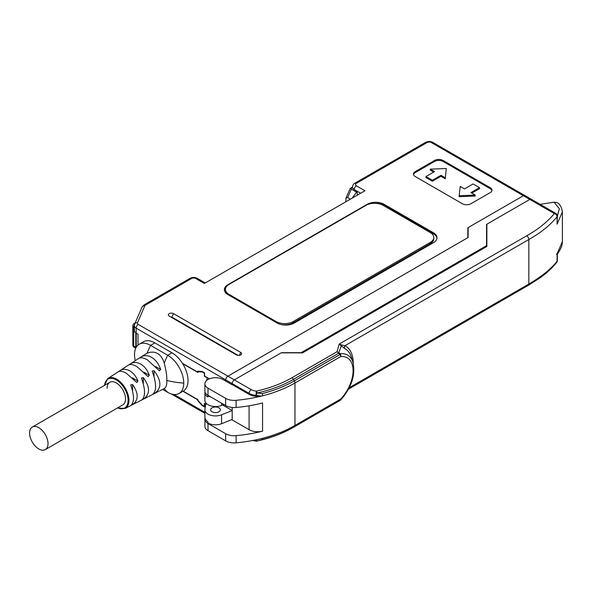 <?xml version="1.0" encoding="UTF-8"?>
<svg xmlns="http://www.w3.org/2000/svg" width="592" height="592" viewBox="0 0 592 592"><rect width="100%" height="100%" fill="white"/><g stroke="black" fill="none" stroke-linecap="round" stroke-linejoin="round"><path stroke-width="0.89" d="M208.007 395.338L225.633 405.52L225.633 398.349L208.007 388.167L208.007 395.338A10.597 6.12 0 0 1 204.899 391.009L204.899 383.845A10.597 6.12 0 0 1 211.44 378.192A10.597 6.12 0 0 1 222.992 379.516L231.983 384.704L232.197 383.594L232.197 384.585L249.091 394.339L249.091 393.347A3.027 1.746 -60 0 1 251.237 389.64A9.087 5.247 0 0 0 256.403 391.127A3.027 0.895 77.4 0 1 257.18 393.007L255.988 395.33L256.403 391.127A102.904 59.415 0 0 0 291.93 377.755A3.027 1.746 60 0 1 293.44 379.354L338.52 353.32L340.082 354.475L294.328 380.885A106.301 61.376 180 0 1 262.204 393.606L257.18 393.007A105.05 60.65 0 0 0 293.447 379.354L294.328 380.885A3.027 1.746 60 0 1 294.957 382.994L294.957 425.448A3.027 1.746 60 0 1 294.328 426.839L340.082 400.421A3.027 1.746 -120 0 0 340.711 399.038A3.027 0.962 43.7 0 1 340.755 399.889C351.559 387.494 355.637 374.988 352.987 362.371A30.569 17.649 -60 0 0 340.422 353.735A3.027 2.279 83.8 0 1 340.711 356.584A3.027 1.746 -120 0 0 340.082 354.475L340.422 353.735L338.787 352.603A3.027 0.888 124.3 0 1 338.52 353.32A3.027 1.746 -120 0 0 337.011 351.729L339.194 344.07L526.695 235.816C538.224 229.319 547.43 221.904 554.319 213.571A3.027 1.746 -60 0 1 555.836 213.416L531.313 199.26A3.027 1.746 120 0 0 529.803 199.415L523.38 195.708L468.139 227.594L468.139 237.488L227.913 376.179L467.835 237.658L467.835 227.772L523.38 195.708L431.316 142.554A3.027 1.746 0 0 0 427.032 142.554L356.377 183.342A3.027 1.746 0 0 0 356.377 185.814L364.946 190.757L204.366 283.472L195.804 278.521A3.027 1.746 0 0 0 191.519 278.521L145.602 305.035A3.027 1.746 0 0 0 144.803 305.849L137.477 322.766A3.027 1.746 0 0 0 138.276 324.423A3.027 1.746 120 0 0 136.138 328.131L136.138 333.074L137.995 334.147L137.995 345.121M349.258 387.708L528.841 284.027A3.027 1.746 60 0 1 528.212 285.411L539.327 278.314C546.253 273.504 552.055 268.191 556.724 262.389A3.027 2.257 -142.4 0 0 557.087 261.25L557.087 253.835L562.4 241.595L562.4 211.914L557.087 224.168L557.346 216.043A3.027 1.746 180 0 1 557.087 216.753A3.027 2.257 -142.4 0 0 554.319 213.571L529.803 199.415A3.027 1.746 120 0 1 531.313 199.26L524.889 195.552A3.027 1.746 -60 0 0 523.38 195.708A3.027 1.746 -60 0 1 524.889 195.552L432.826 142.398A3.027 1.746 120 0 0 431.316 142.554M182.417 363.259L197.728 372.102L197.728 371.199L202.183 371.458L204.58 372.842L204.58 376.053L209.398 378.836M205.75 404.417L204.58 403.744L204.58 406.956L202.183 405.572L197.728 400.695L197.728 399.792L182.913 391.238M302.349 352.98L301.143 352.691L486.55 245.643L486.55 224.383L529.803 199.415L486.853 224.205L486.853 246.457L302.549 352.869L281.141 352.869L234.336 379.886A3.027 1.746 120 0 0 232.197 383.594L225.774 379.886L225.774 381.122L225.774 379.886A3.027 1.746 -60 0 1 227.913 376.179A3.027 1.746 120 0 0 225.774 379.886L136.138 328.131A6.053 3.493 180 0 1 134.362 325.659L134.362 330.602A6.053 3.493 0 0 0 136.138 333.074M433.455 232.789A12.114 6.993 180 0 1 437 237.732A12.114 6.993 180 0 1 433.455 242.676L294.291 323.025A12.114 6.993 180 0 1 277.16 323.025L227.913 294.594A12.114 6.993 180 0 1 224.368 289.651A12.114 6.993 180 0 1 227.913 284.708L367.084 204.358A12.114 6.993 180 0 1 384.208 204.358L433.455 232.789L433.455 233.781L384.208 205.35A12.114 6.993 0 0 0 375.113 203.308M490.191 187.671A6.053 3.493 180 0 1 491.967 190.143A6.053 3.493 180 0 1 490.191 192.615L470.921 203.737A6.053 3.493 180 0 1 462.359 203.737L415.258 176.542A6.053 3.493 180 0 1 413.482 174.07A6.053 3.493 180 0 1 415.258 171.599L434.528 160.476A6.053 3.493 180 0 1 443.09 160.476L490.191 187.671L490.191 188.656L443.09 161.461A6.053 3.493 0 0 0 434.528 161.461L415.258 172.59A6.053 3.493 0 0 0 413.542 174.566M169.253 313.627A3.027 1.746 180 0 1 173.537 313.634L240.759 352.447A3.027 1.746 180 0 1 241.114 354.667A3.027 1.746 180 0 1 240.759 354.919A3.027 1.746 180 0 1 236.482 354.919L169.253 316.106A3.027 1.746 180 0 1 168.898 315.854A3.027 1.746 180 0 1 169.253 313.627M356.377 185.814A3.027 1.746 120 0 0 354.238 189.521L357.235 191.423L357.235 195.212M354.238 189.699L352.617 187.842A6.053 3.493 180 0 1 352.462 187.05L352.617 187.842A6.053 3.493 0 0 0 354.238 189.521L360.661 193.229M357.235 191.423L356.576 192.148L351.367 189.144L351.152 188.041L352.617 187.842M352.196 198.12L356.576 192.148M345.78 201.828L345.98 198.039L347.637 197.58L350.383 199.164M346.046 197.906L350.175 188.574L351.152 188.041M436.97 238.228A12.114 6.993 0 0 0 433.455 233.781M226.233 286.905A12.114 6.993 0 0 0 224.398 290.147M491.908 190.639A6.053 3.493 0 0 0 490.191 188.656M475.206 195.086L475.206 196.078L459.148 196.692L459.148 195.708L475.206 195.086L470.921 192.615L479.49 187.671L473.067 183.964L464.498 188.907L460.221 186.436L459.148 195.708M471.78 193.11L479.49 188.656L479.49 187.671M430.243 169.127L434.528 171.599L425.959 176.542L425.959 177.533L432.382 181.241L440.951 176.298L445.228 178.769L446.301 168.513L430.243 169.127L430.243 170.119L433.67 172.094M445.228 178.769L446.301 168.513M440.951 176.298L440.951 175.306L445.228 177.778M432.382 181.241L432.382 180.257L440.951 175.306M425.959 176.542L432.382 180.257M238.191 355.407L171.821 317.09L170.962 317.09M107.108 388.263A13.017 7.518 60 0 1 109.801 382.299A13.017 7.518 60 0 1 119.836 385.784A13.017 7.518 60 0 1 125.519 398.89A13.017 7.518 60 0 1 122.825 404.854L45.318 449.602A13.017 7.518 -120 0 0 45.318 434.565A13.017 7.518 -120 0 0 32.294 427.047A13.017 7.518 -120 0 0 32.294 442.083A13.017 7.518 -120 0 0 45.318 449.602M120.916 371.258L119.895 370.666L118.348 371.68C120.183 370.747 122.833 371.258 126.288 373.212L136.782 382.513L137.936 381.085C136.123 376.423 133.459 373.041 129.929 370.925C126.37 368.949 123.025 368.868 119.895 370.666L122.981 368.646M114.004 374.551L118.348 371.68M128.39 365.123C130.277 363.962 133.104 364.443 136.87 366.566L148.126 376.704L149.295 375.284C147.445 370.155 144.596 366.433 140.763 364.124C136.885 361.986 133.281 361.978 129.944 364.11L124.971 367.351M134.687 361.142L129.944 364.11L130.64 364.509M162.622 389.41L167.699 392.341A22.711 13.113 -120 0 0 168.838 392.955A22.711 13.113 -120 0 0 179.05 393.465A22.711 13.113 -120 0 0 183.757 383.068A22.711 13.113 -120 0 0 168.838 355.962A22.711 13.113 -120 0 0 167.699 355.252A55.441 32.005 120 0 0 164.236 363.096C162.778 358.419 160.565 355.237 157.598 353.542C154.564 351.781 151.064 351.67 147.105 353.202L140.015 357.561C143.545 355.096 147.408 355.015 151.596 357.316C155.74 359.825 158.752 363.873 160.639 369.467L159.448 370.881L147.452 359.914C143.382 357.635 140.385 357.183 138.454 358.567L135.457 360.513M140.467 357.82L139.253 358.116M124.327 367.861L125.4 367.151M125.238 367.306L123.092 368.572M114.537 374.218L107.811 378.532L104.377 385.429M131.816 405.046L132.593 404.625C138.706 399.985 138.706 393.303 132.593 384.578L130.773 384.844L130.936 385.658C134.31 395.626 134.31 402.227 130.936 405.461L137.107 402.286M146.668 397.506L148.089 396.684M154.253 393.658L159.1 391.068M164.236 363.096C166.204 370.844 167.048 376.616 166.774 380.404C167.04 384.719 166.189 387.42 164.236 388.5M154.001 393.125L154.001 393.784C161.808 388.692 161.808 380.996 154.001 370.696L152.181 371.014L152.344 371.769C156.673 383.712 156.673 391.327 152.344 394.627L154.253 393.665M148.851 396.403L152.344 394.627M141.643 400.051L143.294 399.215C150.257 394.339 150.257 387.146 143.294 377.622L141.481 377.918L141.643 378.695C145.491 389.662 145.491 396.781 141.643 400.051L137.729 402.042M146.823 397.432L143.116 399.311L143.294 398.231M139.216 344.241L143.493 341.769A22.711 13.113 60 0 1 154.852 342.894L171.976 352.78L167.699 355.252L150.568 345.365A22.711 13.113 -120 0 0 149.428 344.751A22.711 13.113 -120 0 0 139.216 344.241A22.711 13.113 -120 0 0 135.08 350.072A22.711 13.113 -120 0 0 134.51 354.638A22.711 13.113 -120 0 0 135.146 360.165L135.257 360.646M171.976 352.78A22.711 13.113 60 0 1 186.813 372.797A22.711 13.113 60 0 1 183.335 390.994L179.05 393.465M205.039 418.218A10.597 6.12 0 0 0 204.899 419.195L204.899 426.366A10.597 6.12 0 0 0 208.007 430.695L225.633 440.87L225.633 433.699A12.114 6.993 0 0 0 236.119 435.66A107.189 61.886 0 0 0 262.559 431.139A12.114 6.993 180 0 1 249.091 429.688L232.197 419.935L232.197 407.466L232.197 419.935L231.442 419.75M138.276 324.423L234.336 379.886L281.444 352.691L301.143 352.691M486.55 245.643L486.55 246.635L486.55 245.643M182.662 363.651L197.943 372.472L197.943 371.732L202.22 371.976L204.366 373.212L204.366 376.179L207.148 377.785L206.704 380.427M210.93 397.025A10.597 6.12 180 0 1 207.881 395.759L208.554 395.656M204.899 393.036L204.899 400.407A10.597 6.12 0 0 0 210.589 405.831A10.597 6.12 0 0 0 221.556 405.424L223.865 404.499M204.899 392.888L205.002 391.852M204.95 392.215C204.691 394.383 205.668 395.937 207.881 396.884L207.881 395.759M222.607 405.002L232.197 410.545L221.556 414.822A10.597 6.12 180 0 1 210.589 415.221A10.597 6.12 180 0 1 204.899 409.797A10.597 6.12 180 0 1 204.95 409.213L205.972 403.093M183.128 391.112L197.943 399.667L197.943 400.407L202.22 405.106L204.366 406.341L204.366 403.374L205.787 404.195M198.757 371.258L197.943 371.732M218.922 407.821A4.847 2.797 0 0 0 213.645 407.215A4.847 2.797 0 0 0 210.656 409.797A4.847 2.797 0 0 0 212.069 411.78A4.847 2.797 0 0 0 217.353 412.387A4.847 2.797 0 0 0 220.342 409.797A4.847 2.797 0 0 0 218.922 407.821M204.95 416.812C204.691 418.389 205.668 420.061 207.881 421.837L207.881 422.954A10.597 6.12 0 0 0 221.556 423.724L232.197 419.439M204.899 409.797L204.899 417.227M251.237 389.64L234.336 379.886A3.027 1.746 120 0 0 232.197 383.594L249.091 393.347A12.114 6.993 180 0 0 255.988 395.33L261.139 396.092A12.114 6.993 180 0 1 249.091 394.339M562.4 211.929C561.519 206.586 559.573 203.441 556.561 202.479L554.068 202.168L540.096 204.329M557.087 253.835L556.465 254.183M526.695 235.816A3.027 1.746 60 0 1 528.841 239.523L528.841 284.027C541.584 276.59 551.004 268.997 557.087 261.25A3.027 1.746 0 0 0 557.346 260.539L557.338 254.153C562.178 246.938 562.097 245.088 562.4 241.595M255.988 439.834L257.18 441.003A3.027 0.895 77.4 0 1 257.069 441.055C270.796 437.962 282.917 433.396 293.447 427.35A105.05 60.65 180 0 1 257.18 441.003L262.204 439.56A3.027 0.999 -104.3 0 0 262.559 438.295A107.189 61.886 0 0 1 236.119 442.831A12.114 6.993 0 0 1 225.633 440.87M294.328 426.839L293.44 427.35L294.328 426.839A106.301 61.376 180 0 1 262.204 439.56M225.633 433.699L208.007 423.524L208.007 430.695M204.899 419.195A10.597 6.12 0 0 0 208.007 423.524M225.633 405.52A12.114 6.993 0 0 0 236.119 407.481A107.189 61.886 0 0 0 262.559 402.96L262.559 431.139M225.633 398.349A12.114 6.993 0 0 0 236.119 400.31A107.189 61.886 0 0 0 262.559 395.789L261.139 396.092M204.899 383.845A10.597 6.12 0 0 0 208.007 388.167M557.087 224.168L557.087 216.753C549.975 225.337 540.563 232.93 528.841 239.523L344.892 345.728A3.027 2.472 -63.2 0 0 344.625 348.481A34.832 20.106 -60 0 1 351.352 357.094L352.987 362.371M291.93 377.755L337.011 351.729L338.787 352.603L341.31 345.898L344.625 348.481M341.31 345.898L339.194 344.07L341.961 345.084L341.31 345.898M353.239 363.266A37.348 21.564 -60 0 0 344.892 345.728L341.961 345.084M252.725 440.5L256.166 441.121L255.988 439.841M433.788 237.488A12.114 6.993 0 0 0 430.243 232.538L383.142 205.35A12.114 6.993 0 0 0 366.011 205.35L228.986 284.456A12.114 6.993 0 0 0 225.441 289.399A12.114 6.993 0 0 0 228.986 294.35L276.087 321.545A12.114 6.993 0 0 0 293.218 321.545L430.243 242.431A12.114 6.993 0 0 0 433.788 237.488L433.788 238.724A12.114 6.993 180 0 1 430.243 243.667L293.218 322.781A12.114 6.993 180 0 1 280.697 324.438M226.78 293.839A12.114 6.993 180 0 1 225.441 290.635L225.441 289.399M135.79 348.126L135.79 332.859M173.989 394.487L204.899 412.335M144.803 305.849A3.027 2.398 -156.6 0 0 142.028 307.115L134.702 324.031A3.027 2.398 23.4 0 1 137.477 322.766M191.519 278.521A3.027 1.746 -120 0 0 190.002 278.373L144.085 304.887A3.027 1.746 60 0 1 145.602 305.035M205.254 282.954L197.314 278.373A3.027 1.746 120 0 0 195.797 278.521M427.032 142.554A3.027 1.746 -120 0 0 425.515 142.398L354.867 183.194A3.027 1.746 60 0 1 356.377 183.342M347.637 197.58L351.367 189.144M227.913 285.166L227.913 284.708M367.084 204.358L367.084 204.795M384.208 205.35L384.208 204.358M415.258 172.59L415.258 171.599M434.528 160.476L434.528 161.461M443.09 161.461L443.09 160.476M171.821 317.09L173.537 313.634M240.759 352.447L239.309 355.385M117.401 407.984L125.09 408.458A17.286 9.983 -120 0 0 128.087 394.701A17.286 9.983 -120 0 0 116.72 379.228A17.286 9.983 -120 0 0 107.811 378.532M117.608 407.858A16.68 9.627 -120 0 0 128.087 399.622A16.68 9.627 -120 0 0 116.313 379.953A16.68 9.627 -120 0 0 104.592 385.311M137.936 381.085L132.393 377.881M149.295 375.284L144.078 372.272M160.639 369.467L155.666 366.596M143.294 383.831L143.294 377.622M132.593 404.625L132.593 403.204M132.593 391.216L132.593 384.578M154.001 376.579L154.001 370.696M147.105 353.202A55.441 32.005 -60 0 1 150.568 345.365L154.852 342.894M164.28 388.574A55.441 32.005 120 0 0 167.699 392.341M166.774 380.404A55.441 32.005 -0 0 0 183.757 383.068M221.556 403.159L221.556 405.424M221.556 414.822L221.556 423.724M135.205 322.869L134.34 323.373A3.027 1.746 60 0 1 135.043 323.239M134.34 347.4A3.027 3.027 0 0 1 132.823 344.781A3.027 1.746 -0 0 0 133.711 346.017A3.027 1.746 120 0 0 134.34 347.4L135.746 348.214M134.362 327.605L133.711 327.228L133.711 346.017L135.79 347.215M134.421 324.978A3.027 1.746 120 0 0 133.711 327.228A3.027 1.746 180 0 1 132.823 325.992L132.823 344.781M249.091 429.688L249.091 405.794M557.346 216.354L559.336 208.687L554.068 202.168M262.559 438.28A107.189 61.886 180 0 0 294.957 425.448L340.711 399.038A28.053 16.199 120 0 0 353.091 370.659A28.053 16.199 120 0 0 340.711 356.584L294.957 382.994A107.189 61.886 180 0 1 262.559 395.819M236.119 435.66L236.119 442.831M236.119 400.31L236.119 407.481M262.559 395.804A3.027 0.999 -104.3 0 0 262.204 393.606M430.243 242.431L430.243 243.667M293.218 321.545L293.218 322.781M276.087 321.545L276.087 322.403M228.986 294.35L228.986 295.216M204.899 413.357L171.251 393.932M136.219 333.126L136.219 347.304M134.702 324.031L134.362 325.659M144.085 304.887L142.028 307.115M197.314 278.373C194.879 277.152 192.444 277.152 190.002 278.373M432.826 142.398C430.391 141.185 427.957 141.185 425.515 142.398M354.867 183.194C353.75 183.439 352.95 184.726 352.462 187.05L350.516 188.175M125.09 408.458L130.795 405.557M159.981 390.757L164.746 388.337M32.294 427.047L109.801 382.299M134.34 323.373A3.027 3.027 0 0 0 132.823 325.992M556.724 262.389A3.027 3.027 0 0 0 557.346 260.539M348.496 389.166L528.212 285.411M340.082 400.421A3.027 3.027 0 0 0 340.755 399.889M557.346 216.043A3.027 3.027 0 0 0 555.836 213.416M256.166 441.121A3.027 3.027 0 0 0 257.069 441.055"/></g></svg>
